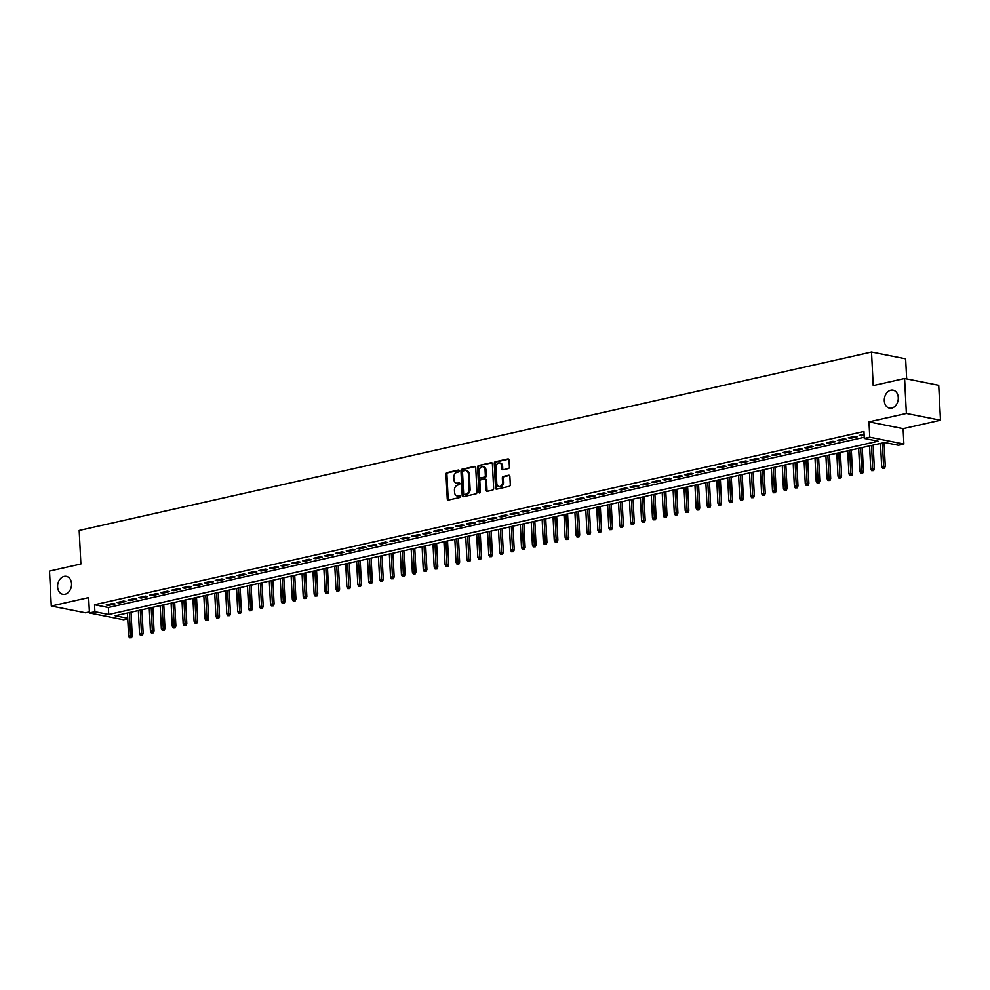 <?xml version="1.0" encoding="UTF-8"?>
<svg xmlns="http://www.w3.org/2000/svg" width="990" height="990" viewBox="0 0 990 990"><rect width="100%" height="100%" fill="white"/><g stroke="black" fill="none" stroke-linecap="round" stroke-linejoin="round"><path stroke-width="1.49" d="M459.187 470.856A0.978 0.743 -78.7 0 0 458.395 470.064L447.01 472.626A1.398 1.064 -78.7 0 0 446.007 474.235L447.257 498.923A1.398 1.064 -78.7 0 0 448.396 500.061L459.781 497.5A0.978 0.743 -78.7 0 0 459.682 495.569L458.209 495.903A4.492 3.391 -78.7 0 1 457.108 495.928A4.492 3.391 -78.7 0 1 454.558 492.29L454.46 490.236A4.492 3.391 -78.7 0 1 457.665 485.063L459.137 484.741A0.978 0.743 -78.7 0 0 459.038 482.811L457.566 483.145A4.492 3.391 -78.7 0 1 456.464 483.17A4.492 3.391 -78.7 0 1 453.915 479.531L453.804 477.477A4.492 3.391 -78.7 0 1 457.021 472.317L458.494 471.983A0.978 0.743 -78.7 0 0 459.187 470.856M884.305 400.74A9.158 6.905 -78.7 0 0 889.515 408.152A9.158 6.905 -78.7 0 0 898.277 397.596A9.158 6.905 -78.7 0 0 893.079 390.184A9.158 6.905 -78.7 0 0 884.305 400.74M57.593 586.909A9.158 6.905 -78.7 0 0 62.791 594.322A9.158 6.905 -78.7 0 0 71.552 583.766A9.158 6.905 -78.7 0 0 66.355 576.353A9.158 6.905 -78.7 0 0 57.593 586.909M508.402 468.579A1.398 1.064 -78.7 0 0 509.404 466.971L509.046 460.041A1.398 1.064 -78.7 0 0 507.907 458.914L495.272 461.761A1.398 1.064 -78.7 0 0 494.27 463.37L495.52 488.058A1.398 1.064 -78.7 0 0 496.658 489.184L509.305 486.338A1.398 1.064 -78.7 0 0 510.296 484.729L509.875 476.363A1.398 1.064 -78.7 0 0 508.736 475.237L503.328 476.45A1.398 1.064 -78.7 0 0 502.326 478.059L502.536 482.217A3.762 2.834 -78.7 0 1 498.935 486.548A3.762 2.834 -78.7 0 1 496.807 483.504L495.978 467.243A3.762 2.834 -78.7 0 1 499.579 462.924A3.762 2.834 -78.7 0 1 501.707 465.956L501.843 468.666A1.398 1.064 -78.7 0 0 502.994 469.792L508.402 468.579M904.6 378.502L938.73 385.296L940.5 420.23L906.37 413.449L904.6 378.502L873.217 385.568L871.522 352.032L79.175 530.454L80.883 564.003L49.5 571.069L51.27 606.004L88.654 597.589L89.434 612.958L94.892 611.721L94.533 604.741L863.961 431.479L864.307 438.459L869.765 437.233L903.895 444.027L898.437 445.253L884.602 442.505L115.174 615.768L127.71 618.255M906.37 413.449L868.985 421.864L869.765 437.233M475.732 467.54A1.398 1.064 -78.7 0 0 474.594 466.414L461.959 469.26A1.398 1.064 -78.7 0 0 460.956 470.869L462.206 495.557A1.398 1.064 -78.7 0 0 463.345 496.695L475.98 493.849A1.398 1.064 -78.7 0 0 476.982 492.228L475.732 467.54M478.615 465.51L491.25 462.664A1.398 1.064 -78.7 0 1 492.389 463.79L493.639 488.478A1.398 1.064 -78.7 0 1 492.636 490.1L487.229 491.312A1.398 1.064 -78.7 0 1 486.09 490.186L485.583 480.162A1.398 1.064 -78.7 0 0 484.444 479.036L480.855 479.841A1.398 1.064 -78.7 0 0 479.853 481.462L480.385 491.882A0.978 0.743 -78.7 0 1 478.875 492.228L477.613 467.119A1.398 1.064 -78.7 0 1 478.615 465.51L492.018 462.875M51.27 606.004L85.4 612.785L89.372 611.894M112.674 603.492L106.128 604.964L108.442 605.422L114.989 603.95L112.674 603.492M123.589 601.029L117.043 602.502L119.344 602.96L125.903 601.487L123.589 601.029M134.504 598.579L127.958 600.051L130.259 600.509L136.818 599.037L134.504 598.579M145.419 596.116L138.872 597.589L141.174 598.047L147.72 596.574L145.419 596.116M156.333 593.654L149.787 595.139L152.089 595.596L158.635 594.111L156.333 593.654M167.248 591.203L160.702 592.676L163.004 593.134L169.55 591.661L167.248 591.203M178.163 588.741L171.617 590.213L173.918 590.671L180.465 589.199L178.163 588.741M189.078 586.29L182.531 587.763L184.833 588.221L191.379 586.748L189.078 586.29M199.992 583.828L193.446 585.3L195.748 585.758L202.294 584.286L199.992 583.828M210.907 581.365L204.361 582.85L206.662 583.308L213.209 581.823L210.907 581.365M221.822 578.915L215.263 580.388L217.577 580.845L224.124 579.373L221.822 578.915M232.737 576.452L226.178 577.925L228.492 578.383L235.038 576.91L232.737 576.452M243.639 574.002L237.093 575.475L239.407 575.933L245.953 574.46L243.639 574.002M254.554 571.539L248.007 573.012L250.322 573.47L256.868 571.997L254.554 571.539M265.469 569.077L258.922 570.562L261.236 571.02L267.783 569.547L265.469 569.077M276.383 566.626L269.837 568.099L272.139 568.557L278.697 567.084L276.383 566.626M287.298 564.164L280.752 565.636L283.053 566.094L289.612 564.622L287.298 564.164M298.213 561.714L291.666 563.186L293.968 563.644L300.514 562.172L298.213 561.714M309.127 559.251L302.581 560.724L304.883 561.182L311.429 559.709L309.127 559.251M320.042 556.788L313.496 558.273L315.798 558.731L322.344 557.259L320.042 556.788M330.957 554.338L324.411 555.811L326.712 556.269L333.259 554.796L330.957 554.338M341.872 551.875L335.325 553.348L337.627 553.806L344.173 552.333L341.872 551.875M352.786 549.425L346.24 550.898L348.542 551.356L355.088 549.883L352.786 549.425M363.701 546.963L357.143 548.435L359.457 548.893L366.003 547.421L363.701 546.963M374.616 544.5L368.057 545.985L370.371 546.443L376.918 544.97L374.616 544.5M385.531 542.05L378.972 543.522L381.286 543.98L387.832 542.508L385.531 542.05M396.433 539.587L389.887 541.06L392.201 541.518L398.747 540.045L396.433 539.587M407.348 537.137L400.802 538.61L403.116 539.067L409.662 537.595L407.348 537.137M418.263 534.674L411.716 536.147L414.018 536.605L420.577 535.132L418.263 534.674M429.177 532.212L422.631 533.697L424.933 534.154L431.492 532.682L429.177 532.212M440.092 529.761L433.546 531.234L435.848 531.692L442.394 530.219L440.092 529.761M451.007 527.299L444.461 528.771L446.762 529.242L453.309 527.757L451.007 527.299M461.922 524.849L455.375 526.321L457.677 526.779L464.223 525.306L461.922 524.849M472.836 522.386L466.29 523.859L468.592 524.316L475.138 522.844L472.836 522.386M483.751 519.923L477.205 521.408L479.507 521.866L486.053 520.394L483.751 519.923M494.666 517.473L488.12 518.946L490.421 519.404L496.968 517.931L494.666 517.473M505.581 515.01L499.034 516.483L501.336 516.953L507.882 515.468L505.581 515.01M516.495 512.56L509.937 514.033L512.251 514.491L518.797 513.018L516.495 512.56M527.41 510.098L520.851 511.57L523.165 512.028L529.712 510.555L527.41 510.098M538.312 507.635L531.766 509.12L534.08 509.578L540.627 508.105L538.312 507.635M549.227 505.185L542.681 506.657L544.995 507.115L551.541 505.643L549.227 505.185M560.142 502.722L553.596 504.195L555.91 504.665L562.456 503.18L560.142 502.722M571.057 500.272L564.51 501.744L566.812 502.202L573.371 500.73L571.057 500.272M581.971 497.809L575.425 499.282L577.727 499.74L584.286 498.267L581.971 497.809M592.886 495.359L586.34 496.832L588.642 497.289L595.188 495.817L592.886 495.359M603.801 492.896L597.255 494.369L599.556 494.827L606.103 493.354L603.801 492.896M614.716 490.434L608.169 491.906L610.471 492.377L617.018 490.892L614.716 490.434M625.63 487.983L619.084 489.456L621.386 489.914L627.932 488.441L625.63 487.983M636.545 485.521L629.999 486.993L632.301 487.451L638.847 485.979L636.545 485.521M647.46 483.071L640.914 484.543L643.215 485.001L649.762 483.528L647.46 483.071M658.375 480.608L651.816 482.081L654.13 482.538L660.677 481.066L658.375 480.608M669.29 478.145L662.731 479.618L665.045 480.088L671.591 478.603L669.29 478.145M680.204 475.695L673.646 477.168L675.96 477.625L682.506 476.153L680.204 475.695M691.107 473.232L684.56 474.705L686.874 475.163L693.421 473.69L691.107 473.232M702.021 470.782L695.475 472.255L697.789 472.713L704.336 471.24L702.021 470.782M712.936 468.32L706.39 469.792L708.692 470.25L715.25 468.777L712.936 468.32M723.851 465.857L717.304 467.329L719.606 467.8L726.165 466.315L723.851 465.857M734.766 463.407L728.219 464.879L730.521 465.337L737.067 463.864L734.766 463.407M745.68 460.944L739.134 462.417L741.436 462.875L747.982 461.402L745.68 460.944M756.595 458.494L750.049 459.966L752.351 460.424L758.897 458.952L756.595 458.494M767.51 456.031L760.963 457.504L763.265 457.962L769.812 456.489L767.51 456.031M778.425 453.568L771.878 455.054L774.18 455.511L780.726 454.026L778.425 453.568M789.339 451.118L782.793 452.591L785.095 453.049L791.641 451.576L789.339 451.118M800.254 448.656L793.708 450.128L796.01 450.586L802.556 449.114L800.254 448.656M811.169 446.205L804.61 447.678L806.924 448.136L813.471 446.663L811.169 446.205M822.084 443.743L815.525 445.215L817.839 445.673L824.385 444.201L822.084 443.743M832.986 441.28L826.44 442.765L828.754 443.223L835.3 441.738L832.986 441.28M843.901 438.83L837.354 440.303L839.668 440.76L846.215 439.288L843.901 438.83M854.816 436.367L848.269 437.84L850.583 438.298L857.13 436.825L854.816 436.367M94.533 604.741L108.368 607.489L864.245 437.283M864.097 434.276L859.184 435.39L864.146 435.241M906.667 378.923L905.652 358.825L871.522 352.032M868.985 421.864L903.115 428.658L940.5 420.23M903.115 428.658L903.895 444.027M127.735 618.812L123.564 619.74L89.434 612.958M94.892 611.721L108.727 614.481L878.142 441.218L864.307 438.459M108.368 607.489L108.727 614.481M108.442 605.422L108.393 604.457M119.344 602.96L119.307 601.994M130.259 600.509L130.21 599.544M141.174 598.047L141.125 597.081M152.089 595.596L152.039 594.619M163.004 593.134L162.954 592.168M173.918 590.671L173.869 589.706M184.833 588.221L184.784 587.256M195.748 585.758L195.698 584.793M206.662 583.308L206.613 582.343M217.577 580.845L217.528 579.88M228.492 578.383L228.442 577.418M239.407 575.933L239.357 574.967M250.322 573.47L250.272 572.505M261.236 571.02L261.187 570.054M272.139 568.557L272.089 567.592M283.053 566.094L283.004 565.129M293.968 563.644L293.919 562.679M304.883 561.182L304.833 560.216M315.798 558.731L315.748 557.766M326.712 556.269L326.663 555.303M337.627 553.806L337.578 552.841M348.542 551.356L348.492 550.39M359.457 548.893L359.407 547.928M370.371 546.443L370.322 545.478M381.286 543.98L381.237 543.015M392.201 541.518L392.151 540.552M403.116 539.067L403.066 538.102M414.018 536.605L413.981 535.639M424.933 534.154L424.883 533.189M435.848 531.692L435.798 530.727M446.762 529.242L446.713 528.264M457.677 526.779L457.628 525.814M468.592 524.316L468.542 523.351M479.507 521.866L479.457 520.901M490.421 519.404L490.372 518.438M501.336 516.953L501.286 515.976M512.251 514.491L512.201 513.525M523.165 512.028L523.116 511.063M534.08 509.578L534.031 508.613M544.995 507.115L544.946 506.15M555.91 504.665L555.86 503.687M566.812 502.202L566.763 501.237M577.727 499.74L577.677 498.774M588.642 497.289L588.592 496.324M599.556 494.827L599.507 493.861M610.471 492.377L610.422 491.399M621.386 489.914L621.336 488.949M632.301 487.451L632.251 486.486M643.215 485.001L643.166 484.036M654.13 482.538L654.081 481.573M665.045 480.088L664.995 479.111M675.96 477.625L675.91 476.66M686.874 475.163L686.825 474.198M697.789 472.713L697.74 471.747M708.692 470.25L708.654 469.285M719.606 467.8L719.557 466.822M730.521 465.337L730.471 464.372M741.436 462.875L741.386 461.909M752.351 460.424L752.301 459.459M763.265 457.962L763.216 456.996M774.18 455.511L774.13 454.534M785.095 453.049L785.045 452.084M796.01 450.586L795.96 449.621M806.924 448.136L806.875 447.171M817.839 445.673L817.79 444.708M828.754 443.223L828.704 442.245M839.668 440.76L839.619 439.795M850.583 438.298L850.534 437.332M861.486 435.848L861.436 434.882M456.464 483.17L457.392 483.355A4.492 3.391 -78.7 0 0 458.481 483.33L457.566 483.145M459.657 483.071L458.481 483.33M457.108 495.928L458.036 496.101A4.492 3.391 -78.7 0 0 459.137 496.089L458.209 495.903M460.3 495.829L459.137 496.089M459.014 470.312L447.925 472.812A1.398 1.064 -78.7 0 0 446.923 474.42L448.185 499.108A1.398 1.064 -78.7 0 0 448.557 500.024M475.361 466.624L462.875 469.446A1.398 1.064 -78.7 0 0 461.872 471.054L463.122 495.743A1.398 1.064 -78.7 0 0 463.506 496.658M463.233 470.918A0.978 0.743 -78.7 0 0 462.528 472.044L463.629 493.713A0.978 0.743 -78.7 0 0 464.421 494.505L465.981 494.159A4.492 3.391 -78.7 0 0 469.186 488.998L468.431 474.185A4.492 3.391 -78.7 0 0 465.882 470.547A4.492 3.391 -78.7 0 0 464.78 470.559L463.233 470.918M464.879 494.604A0.978 0.743 -78.7 0 0 465.35 494.691L464.421 494.505M465.882 470.547L466.797 470.733A4.492 3.391 -78.7 0 1 469.359 474.358L470.101 489.184A4.492 3.391 -78.7 0 1 466.896 494.344L465.35 494.691M485.36 479.222A1.398 1.064 -78.7 0 1 486.511 480.348L487.018 490.372A1.398 1.064 -78.7 0 0 487.389 491.275M479.531 465.684A1.398 1.064 -78.7 0 0 478.529 467.305L479.804 492.401A0.978 0.743 -78.7 0 0 479.94 492.884M485.063 469.78A3.762 2.834 -78.7 0 0 482.922 466.736A3.762 2.834 -78.7 0 0 479.321 471.067L479.618 476.796A1.398 1.064 -78.7 0 0 480.756 477.923L484.345 477.118A1.398 1.064 -78.7 0 0 485.348 475.509L485.063 469.78L485.979 469.965A3.762 2.834 -78.7 0 0 483.85 466.921L482.922 466.736M481.016 477.972A1.398 1.064 -78.7 0 0 481.685 478.108L480.756 477.923M485.979 469.965L486.276 475.683A1.398 1.064 -78.7 0 1 485.273 477.304L481.685 478.108M499.579 462.924L500.507 463.097A3.762 2.834 -78.7 0 1 502.635 466.142L502.772 468.852A1.398 1.064 -78.7 0 0 503.143 469.767M498.935 486.548L499.863 486.721A3.762 2.834 -78.7 0 0 503.452 482.402L502.536 482.217M509.504 475.447L504.244 476.636A1.398 1.064 -78.7 0 0 503.242 478.244L503.452 482.402M508.674 459.125L496.188 461.934A1.398 1.064 -78.7 0 0 495.186 463.555L496.436 488.243A1.398 1.064 -78.7 0 0 496.819 489.159M129.504 637.783L131.509 637.721L129.504 637.783L128.601 635.988L132.227 635.877L131.026 612.191M130.593 637.535L129.405 612.562M128.601 635.988L127.438 613.008M132.227 635.877L131.509 637.721M140.419 635.332L142.424 635.258L140.419 635.332L139.516 633.538L143.142 633.427L141.941 609.741M141.508 635.085L140.32 610.1M139.516 633.538L138.352 610.545M143.142 633.427L142.424 635.258M151.334 632.87L153.339 632.808L151.334 632.87L150.43 631.076L154.056 630.964L152.856 607.278M152.423 632.622L151.235 607.65M150.43 631.076L149.267 608.083M154.056 630.964L153.339 632.808M162.249 630.407L164.253 630.345L162.249 630.407L161.345 628.625L164.971 628.501L163.771 604.828M163.338 630.16L162.15 605.187M161.345 628.625L160.182 605.633M164.971 628.501L164.253 630.345M173.151 627.957L175.168 627.895L173.151 627.957L172.26 626.163L175.886 626.051L174.685 602.365M174.252 627.71L173.064 602.724M172.26 626.163L171.097 603.17M175.886 626.051L175.168 627.895M184.066 625.494L186.083 625.433L184.066 625.494L183.175 623.7L186.801 623.589L185.6 599.903M185.167 625.247L183.967 600.274M183.175 623.7L182.012 600.72M186.801 623.589L186.083 625.433M194.981 623.044L196.998 622.982L194.981 623.044L194.09 621.25L197.715 621.138L196.515 597.453M196.07 622.797L194.881 597.812M194.09 621.25L192.926 598.257M197.715 621.138L196.998 622.982M205.895 620.582L207.912 620.52L205.895 620.582L205.004 618.787L208.63 618.676L207.43 594.99M206.984 620.334L205.796 595.361M205.004 618.787L203.841 595.794M208.63 618.676L207.912 620.52M216.81 618.119L218.827 618.057L216.81 618.119L215.919 616.337L219.545 616.213L218.345 592.54M217.899 617.871L216.711 592.899M215.919 616.337L214.756 593.344M219.545 616.213L218.827 618.057M227.725 615.669L229.742 615.607L227.725 615.669L226.834 613.874L230.447 613.763L229.259 590.077M228.814 615.421L227.626 590.448M226.834 613.874L225.658 590.882M230.447 613.763L229.742 615.607M238.64 613.206L240.657 613.144L238.64 613.206L237.736 611.412L241.362 611.3L240.162 587.615M239.728 612.958L238.541 587.986M237.736 611.412L236.573 588.431M241.362 611.3L240.657 613.144M249.554 610.756L251.571 610.694L249.554 610.756L248.651 608.961L252.277 608.85L251.076 585.164M250.643 610.508L249.455 585.523M248.651 608.961L247.488 585.969M252.277 608.85L251.571 610.694M260.469 608.293L262.486 608.231L260.469 608.293L259.566 606.499L263.192 606.387L261.991 582.702M261.558 608.046L260.37 583.073M259.566 606.499L258.402 583.506M263.192 606.387L262.486 608.231M271.384 605.831L273.401 605.769L271.384 605.831L270.48 604.048L274.106 603.937L272.906 580.251M272.473 605.583L271.285 580.61M270.48 604.048L269.317 581.056M274.106 603.937L273.401 605.769M282.298 603.38L284.303 603.318L282.298 603.38L281.395 601.586L285.021 601.475L283.821 577.789M283.387 603.133L282.2 578.16M281.395 601.586L280.232 578.593M285.021 601.475L284.303 603.318M293.213 600.918L295.218 600.856L293.213 600.918L292.31 599.123L295.936 599.012L294.735 575.326M294.302 600.67L293.114 575.697M292.31 599.123L291.147 576.143M295.936 599.012L295.218 600.856M304.128 598.467L306.133 598.406L304.128 598.467L303.225 596.673L306.851 596.562L305.65 572.876M305.217 598.22L304.029 573.235M303.225 596.673L302.061 573.68M306.851 596.562L306.133 598.406M315.03 596.005L317.048 595.943L315.03 596.005L314.139 594.21L317.765 594.099L316.565 570.413M316.132 595.757L314.944 570.784M314.139 594.21L312.976 571.218M317.765 594.099L317.048 595.943M325.945 593.542L327.962 593.48L325.945 593.542L325.054 591.76L328.68 591.649L327.48 567.963M327.046 593.307L325.858 568.322M325.054 591.76L323.891 568.767M328.68 591.649L327.962 593.48M336.86 591.092L338.877 591.03L336.86 591.092L335.969 589.298L339.595 589.186L338.394 565.5M337.961 590.844L336.761 565.872M335.969 589.298L334.806 566.305M339.595 589.186L338.877 591.03M347.775 588.629L349.792 588.567L347.775 588.629L346.884 586.835L350.51 586.724L349.309 563.038M348.864 588.382L347.676 563.409M346.884 586.835L345.72 563.855M350.51 586.724L349.792 588.567M358.689 586.179L360.707 586.117L358.689 586.179L357.798 584.385L361.424 584.273L360.224 560.587M359.778 585.932L358.59 560.946M357.798 584.385L356.635 561.392M361.424 584.273L360.707 586.117M369.604 583.716L371.621 583.654L369.604 583.716L368.713 581.922L372.327 581.811L371.139 558.125M370.693 583.469L369.505 558.496M368.713 581.922L367.538 558.929M372.327 581.811L371.621 583.654M380.519 581.254L382.536 581.192L380.519 581.254L379.615 579.472L383.241 579.36L382.041 555.675M381.608 581.019L380.42 556.034M379.615 579.472L378.452 556.479M383.241 579.36L382.536 581.192M391.434 578.804L393.451 578.742L391.434 578.804L390.53 577.009L394.156 576.898L392.956 553.212M392.523 578.556L391.335 553.583M390.53 577.009L389.367 554.016M394.156 576.898L393.451 578.742M402.348 576.341L404.365 576.279L402.348 576.341L401.445 574.547L405.071 574.435L403.871 550.749M403.437 576.093L402.249 551.121M401.445 574.547L400.282 551.566M405.071 574.435L404.365 576.279M413.263 573.891L415.28 573.829L413.263 573.891L412.36 572.096L415.986 571.985L414.785 548.299M414.352 573.643L413.164 548.658M412.36 572.096L411.196 549.104M415.986 571.985L415.28 573.829M424.178 571.428L426.183 571.366L424.178 571.428L423.275 569.634L426.9 569.522L425.7 545.837M425.267 571.181L424.079 546.208M423.275 569.634L422.111 546.641M426.9 569.522L426.183 571.366M435.093 568.965L437.097 568.904L435.093 568.965L434.189 567.183L437.815 567.072L436.615 543.386M436.182 568.73L434.994 543.745M434.189 567.183L433.026 544.191M437.815 567.072L437.097 568.904M446.007 566.515L448.012 566.453L446.007 566.515L445.104 564.721L448.73 564.609L447.529 540.924M447.096 566.268L445.908 541.295M445.104 564.721L443.941 541.728M448.73 564.609L448.012 566.453M456.922 564.053L458.927 563.991L456.922 564.053L456.019 562.258L459.645 562.147L458.444 538.461M458.011 563.805L456.823 538.832M456.019 562.258L454.856 539.278M459.645 562.147L458.927 563.991M467.825 561.602L469.842 561.54L467.825 561.602L466.933 559.808L470.559 559.697L469.359 536.011M468.926 561.355L467.738 536.37M466.933 559.808L465.77 536.815M470.559 559.697L469.842 561.54M478.739 559.14L480.756 559.078L478.739 559.14L477.848 557.345L481.474 557.234L480.274 533.548M479.841 558.892L478.64 533.919M477.848 557.345L476.685 534.365M481.474 557.234L480.756 559.078M489.654 556.677L491.671 556.615L489.654 556.677L488.763 554.895L492.389 554.784L491.189 531.098M490.743 556.442L489.555 531.457M488.763 554.895L487.6 531.902M492.389 554.784L491.671 556.615M500.569 554.227L502.586 554.165L500.569 554.227L499.678 552.432L503.304 552.321L502.103 528.635M501.658 553.979L500.47 529.007M499.678 552.432L498.514 529.44M503.304 552.321L502.586 554.165M511.483 551.764L513.501 551.702L511.483 551.764L510.593 549.97L514.218 549.858L513.018 526.173M512.572 551.517L511.385 526.544M510.593 549.97L509.429 526.989M514.218 549.858L513.501 551.702M522.398 549.314L524.415 549.252L522.398 549.314L521.507 547.519L525.121 547.408L523.933 523.722M523.487 549.066L522.299 524.081M521.507 547.519L520.332 524.527M525.121 547.408L524.415 549.252M533.313 546.851L535.33 546.789L533.313 546.851L532.41 545.057L536.036 544.946L534.835 521.26M534.402 546.604L533.214 521.631M532.41 545.057L531.246 522.077M536.036 544.946L535.33 546.789M544.228 544.389L546.245 544.327L544.228 544.389L543.324 542.607L546.95 542.495L545.75 518.81M545.317 544.154L544.129 519.168M543.324 542.607L542.161 519.614M546.95 542.495L546.245 544.327M555.143 541.938L557.16 541.876L555.143 541.938L554.239 540.144L557.865 540.033L556.665 516.347M556.232 541.691L555.043 516.718M554.239 540.144L553.076 517.151M557.865 540.033L557.16 541.876M566.057 539.476L568.074 539.414L566.057 539.476L565.154 537.681L568.78 537.57L567.579 513.884M567.146 539.228L565.958 514.255M565.154 537.681L563.991 514.701M568.78 537.57L568.074 539.414M576.972 537.025L578.977 536.964L576.972 537.025L576.069 535.231L579.695 535.12L578.494 511.434M578.061 536.778L576.873 511.793M576.069 535.231L574.905 512.238M579.695 535.12L578.977 536.964M587.887 534.563L589.892 534.501L587.887 534.563L586.983 532.769L590.609 532.657L589.409 508.971M588.976 534.315L587.788 509.343M586.983 532.769L585.82 509.788M590.609 532.657L589.892 534.501M598.802 532.1L600.806 532.038L598.802 532.1L597.898 530.318L601.524 530.207L600.324 506.521M599.89 531.865L598.702 506.88M597.898 530.318L596.735 507.325M601.524 530.207L600.806 532.038M609.704 529.65L611.721 529.588L609.704 529.65L608.813 527.856L612.439 527.744L611.238 504.059M610.805 529.403L609.617 504.43M608.813 527.856L607.65 504.863M612.439 527.744L611.721 529.588M620.619 527.187L622.636 527.125L620.619 527.187L619.728 525.393L623.354 525.282L622.153 501.596M621.72 526.94L620.532 501.967M619.728 525.393L618.564 502.413M623.354 525.282L622.636 527.125M631.533 524.737L633.55 524.675L631.533 524.737L630.642 522.943L634.268 522.831L633.068 499.146M632.635 524.49L631.434 499.505M630.642 522.943L629.479 499.95M634.268 522.831L633.55 524.675M642.448 522.274L644.465 522.213L642.448 522.274L641.557 520.48L645.183 520.369L643.983 496.683M643.537 522.027L642.349 497.054M641.557 520.48L640.394 497.5M645.183 520.369L644.465 522.213M653.363 519.812L655.38 519.75L653.363 519.812L652.472 518.03L656.098 517.918L654.897 494.233M654.452 519.577L653.264 494.592M652.472 518.03L651.309 495.037M656.098 517.918L655.38 519.75M664.278 517.362L666.295 517.3L664.278 517.362L663.387 515.567L667 515.456L665.812 491.77M665.367 517.114L664.179 492.141M663.387 515.567L662.211 492.575M667 515.456L666.295 517.3M675.192 514.899L677.21 514.837L675.192 514.899L674.289 513.105L677.915 512.993L676.715 489.308M676.281 514.652L675.093 489.679M674.289 513.105L673.126 490.124M677.915 512.993L677.21 514.837M686.107 512.449L688.124 512.387L686.107 512.449L685.204 510.654L688.83 510.543L687.629 486.857M687.196 512.201L686.008 487.216M685.204 510.654L684.041 487.662M688.83 510.543L688.124 512.387M697.022 509.986L699.039 509.924L697.022 509.986L696.119 508.192L699.744 508.08L698.544 484.395M698.111 509.739L696.923 484.766M696.119 508.192L694.955 485.211M699.744 508.08L699.039 509.924M707.937 507.524L709.954 507.462L707.937 507.524L707.033 505.742L710.659 505.63L709.459 481.944M709.026 507.288L707.838 482.303M707.033 505.742L705.87 482.749M710.659 505.63L709.954 507.462M718.851 505.073L720.856 505.011L718.851 505.073L717.948 503.279L721.574 503.168L720.374 479.482M719.94 504.826L718.752 479.853M717.948 503.279L716.785 480.286M721.574 503.168L720.856 505.011M729.766 502.611L731.771 502.549L729.766 502.611L728.863 500.816L732.489 500.705L731.288 477.019M730.855 502.363L729.667 477.39M728.863 500.816L727.699 477.836M732.489 500.705L731.771 502.549M740.681 500.16L742.686 500.099L740.681 500.16L739.777 498.366L743.403 498.255L742.203 474.569M741.77 499.913L740.582 474.928M739.777 498.366L738.614 475.373M743.403 498.255L742.686 500.099M751.596 497.698L753.6 497.636L751.596 497.698L750.692 495.903L754.318 495.792L753.118 472.106M752.685 497.45L751.497 472.478M750.692 495.903L749.529 472.923M754.318 495.792L753.6 497.636M762.498 495.235L764.515 495.173L762.498 495.235L761.607 493.453L765.233 493.342L764.033 469.656M763.599 495L762.411 470.015M761.607 493.453L760.444 470.46M765.233 493.342L764.515 495.173M773.413 492.785L775.43 492.723L773.413 492.785L772.522 490.99L776.148 490.879L774.947 467.193M774.514 492.537L773.314 467.565M772.522 490.99L771.359 467.998M776.148 490.879L775.43 492.723M784.327 490.322L786.345 490.26L784.327 490.322L783.437 488.528L787.062 488.417L785.862 464.731M785.416 490.075L784.229 465.102M783.437 488.528L782.273 465.548M787.062 488.417L786.345 490.26M795.242 487.872L797.259 487.81L795.242 487.872L794.351 486.078L797.977 485.966L796.777 462.281M796.331 487.625L795.143 462.639M794.351 486.078L793.188 463.085M797.977 485.966L797.259 487.81M806.157 485.409L808.174 485.348L806.157 485.409L805.266 483.615L808.892 483.504L807.692 459.818M807.246 485.162L806.058 460.189M805.266 483.615L804.09 460.635M808.892 483.504L808.174 485.348M817.072 482.947L819.089 482.885L817.072 482.947L816.181 481.165L819.794 481.053L818.594 457.368M818.161 482.712L816.973 457.726M816.181 481.165L815.005 458.172M819.794 481.053L819.089 482.885M827.987 480.496L830.004 480.435L827.987 480.496L827.083 478.702L830.709 478.591L829.509 454.905M829.076 480.249L827.888 455.276M827.083 478.702L825.92 455.709M830.709 478.591L830.004 480.435M838.901 478.034L840.918 477.972L838.901 478.034L837.998 476.239L841.624 476.128L840.423 452.442M839.99 477.786L838.802 452.814M837.998 476.239L836.835 453.259M841.624 476.128L840.918 477.972M849.816 475.584L851.833 475.522L849.816 475.584L848.913 473.789L852.538 473.678L851.338 449.992M850.905 475.336L849.717 450.351M848.913 473.789L847.749 450.796M852.538 473.678L851.833 475.522M860.731 473.121L862.748 473.059L860.731 473.121L859.827 471.327L863.453 471.215L862.253 447.529M861.82 472.874L860.632 447.901M859.827 471.327L858.664 448.346M863.453 471.215L862.748 473.059M871.646 470.658L873.65 470.596L871.646 470.658L870.742 468.876L874.368 468.765L873.168 445.079M872.735 470.423L871.547 445.438M870.742 468.876L869.579 445.884M874.368 468.765L873.65 470.596M882.56 468.208L884.565 468.146L882.56 468.208L881.657 466.414L885.283 466.302L884.082 442.617M883.649 467.961L882.461 442.988M881.657 466.414L880.494 443.421M885.283 466.302L884.565 468.146M448.185 499.108L447.257 498.923M446.923 474.42L446.007 474.235M447.925 472.812L447.01 472.626M463.122 495.743L462.206 495.557M461.872 471.054L460.956 470.869M462.875 469.446L461.959 469.26M475.25 466.538L474.594 466.414M466.896 494.344L465.981 494.159M470.101 489.184L469.186 488.998M469.359 474.358L468.431 474.185M491.906 462.788L491.25 462.664M487.018 490.372L486.09 490.186M486.511 480.348L485.583 480.162M479.804 492.401L478.875 492.228M478.529 467.305L477.613 467.119M485.273 477.304L484.345 477.118M486.276 475.683L485.348 475.509M502.772 468.852L501.843 468.666M502.635 466.142L501.707 465.956M503.242 478.244L502.326 478.059M504.244 476.636L503.328 476.45M509.392 475.361L508.736 475.237M496.436 488.243L495.52 488.058M495.186 463.555L494.27 463.37M496.188 461.934L495.272 461.761M508.563 459.038L507.907 458.914M465.102 494.691L464.186 494.505M485.706 479.222L484.791 479.036M481.338 478.121L480.41 477.935"/></g></svg>
